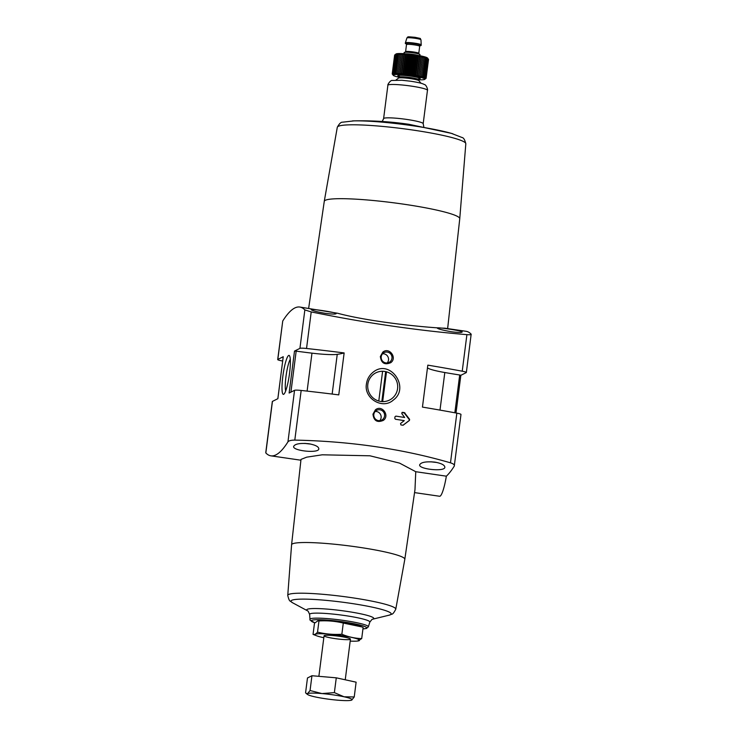 <?xml version="1.0" encoding="UTF-8"?>
<svg xmlns="http://www.w3.org/2000/svg" width="737" height="737" viewBox="0 0 737 737"><rect width="100%" height="100%" fill="white"/><g stroke="black" fill="none" stroke-linecap="round" stroke-linejoin="round"><path stroke-width="1.11" d="M382.798 352.139L380.356 356.478C381.204 363.157 384.668 365.22 390.748 362.687C397.529 357.915 389.237 346.648 382.798 352.139M375.409 409.836L372.968 414.176C373.806 420.855 377.27 422.918 383.36 420.376C390.131 415.604 381.849 404.346 375.409 409.836M372.701 372.544C369.191 375.529 367.109 379.315 366.455 383.894C363.627 398.256 382.531 409.984 393.365 400.025C410.62 387.588 389.587 357.813 372.701 372.544M300.908 460.21L270.903 455.834A278.991 44.128 98.3 0 0 287.946 441.868C288.849 440.708 291.133 440.118 294.8 440.109L301.166 390.444A250 27.085 -172.7 0 1 338.762 394.894L344.142 352.931A250 27.085 -172.7 0 0 306.537 348.481A7.978 0.866 -172.7 0 0 299.931 348.361L294.505 351.079L296.173 351.144A127.658 13.828 -172.7 0 0 311.972 353.152A29.259 3.169 -172.7 0 0 337.242 354.35A176.677 19.144 -172.7 0 0 344.142 352.931M294.8 440.109C350.296 441.233 402.19 448.805 450.482 462.827C453.568 463.813 454.83 464.918 454.259 466.134A278.991 44.128 98.3 0 1 446.355 476.176A23.934 3.786 98.3 0 1 439.63 496.259L414.553 492.602M454.259 466.134L460.984 414.461A7.978 0.866 -172.7 0 0 456.848 413.153A250 27.085 -172.7 0 0 422.448 407.1L427.819 365.137A250 27.085 -172.7 0 1 462.228 371.199L466.908 334.644C417.354 330.535 365.46 322.972 311.217 311.926L304.851 309.918A278.991 44.128 98.3 0 0 299.784 307.034A278.991 44.128 98.3 0 0 282.741 321L277.702 359.564A7.978 0.866 -172.7 0 0 281.829 360.863A250 27.085 -172.7 0 0 282.667 361.019M402.826 425.221L403.397 425.083L402.826 425.221A250 27.085 7.3 0 0 400.91 424.927L400.541 423.499L404.263 420.634A250 27.085 7.3 0 0 395.447 419.261L394.774 418.358L394.977 416.783L395.852 416.119L394.977 416.783M404.659 417.492A250 27.085 -172.7 0 0 395.852 416.119L404.659 417.492L401.803 413.595L402.07 412.407M403.148 425.203L409.45 420.422L409.597 419.316L404.438 412.637A250 27.085 -172.7 0 0 402.522 412.333L401.969 412.609L403.922 412.895A0.801 0.783 -116.6 0 1 404.447 413.208L409.201 419.51A0.801 0.783 -116.6 0 1 409.053 420.624L403.028 425.231M299.784 307.034L337.518 313.234C373.125 322.76 433.439 328.085 444.752 328.186L466.097 331.3A278.991 44.128 98.3 0 1 471.164 334.183L466.355 372.498A7.978 0.866 -172.7 0 0 462.228 371.199M471.164 334.183C471.514 334.718 470.095 334.874 466.908 334.644M451.486 331.761C458.064 332.59 461.62 332.682 462.163 332.037C463.241 330.895 436.497 326.906 437.207 328.029C438.091 329.006 442.854 330.25 451.486 331.761M325.459 313.372C332.037 314.202 335.593 314.294 336.127 313.649C337.214 312.506 310.47 308.517 311.18 309.641C312.064 310.627 316.818 311.862 325.459 313.372M362.945 628.901A27.914 3.022 7.3 0 0 343.718 621.945A27.914 3.022 7.3 0 0 316.311 619.725A27.914 3.022 7.3 0 0 314.846 622.802L310.074 620.186L309.614 614.372L308.14 611.148L292.368 602.654C290.111 600.406 289.494 602.654 287.752 595.422L291.585 544.754A57.081 6.182 7.3 0 0 291.585 544.772L301 459.409L306.703 457.161L322.281 454.803L369.946 455.798L399.537 463.103L415.76 471.708L446.355 476.176M270.903 455.834A278.991 44.128 98.3 0 1 265.836 452.951L272.441 401.398A7.978 0.866 -172.7 0 0 272.322 401.527L265.753 452.776M434.793 462.108C426.06 461.344 421.03 462.237 419.694 464.798C418.266 469.211 445.157 472.076 444.844 467.212C444.678 465.01 441.325 463.315 434.793 462.108M308.757 443.729C300.033 442.955 294.993 443.849 293.658 446.41C292.239 450.832 319.121 453.688 318.808 448.824C318.642 446.631 315.298 444.927 308.757 443.729M455.991 412.996L460.818 375.336L466.235 372.618A7.978 0.866 -172.7 0 0 466.355 372.498M272.441 401.398L277.867 398.68L283.238 356.717L277.812 359.435A7.978 0.866 -172.7 0 0 277.702 359.564M415.76 471.708L414.977 489.663L404.816 559.263M291.585 544.754A57.081 6.182 7.3 0 1 357.989 547.112A57.081 6.182 7.3 0 1 404.825 559.254A57.081 6.182 7.3 0 1 404.816 559.272M289.558 373.189A19.687 3.114 98.3 0 1 283.874 394.175A19.687 3.114 98.3 0 1 283.1 374.433A19.687 3.114 98.3 0 1 289.484 355.722A19.687 3.114 98.3 0 1 289.558 373.189M301.166 390.444A7.978 0.866 -172.7 0 0 294.551 390.315L289.134 393.033L294.505 351.079M465.821 143.743A64.792 7.02 7.3 0 0 412.656 130.016A64.792 7.02 7.3 0 0 337.297 127.271L324.262 201.367A68.301 7.398 7.3 0 1 324.271 201.358A68.301 7.398 7.3 0 1 353.345 199.027A68.301 7.398 7.3 0 1 403.719 204.186A68.301 7.398 7.3 0 1 459.759 218.714A68.301 7.398 7.3 0 1 459.75 218.732L465.821 143.743C464.826 139.754 463.555 137.672 462.007 137.497L451.311 133.342A60.471 6.55 7.3 0 1 452.767 133.775M283.238 356.717L277.84 398.689M427.478 367.837A29.259 3.169 -172.7 0 0 444.807 372.535A127.658 13.828 -172.7 0 0 459.695 374.995L460.837 375.317L456.01 412.996M367.827 384.281A15.219 14.933 63.4 0 0 389.514 400.062A15.219 14.933 63.4 0 0 396.055 379.758A15.219 14.933 63.4 0 0 367.827 384.281M373.825 414.415A5.5 5.399 63.4 0 0 381.655 420.118A5.5 5.399 63.4 0 0 384.014 412.784A5.5 5.399 63.4 0 0 373.825 414.415M379.767 420.652A5.5 5.399 63.4 0 0 375.17 411.476M381.213 356.726A5.5 5.399 63.4 0 0 389.044 362.42A5.5 5.399 63.4 0 0 391.411 355.087A5.5 5.399 63.4 0 0 381.213 356.726M387.165 362.963A5.5 5.399 63.4 0 0 382.558 353.778M285.68 390.951A16.942 2.681 98.3 0 1 286.214 374.884A16.942 2.681 98.3 0 1 290.295 359.334M382.595 371.291L378.781 401.029M382.678 401.61L386.492 371.844M381.83 401.573L385.663 371.632M318.964 620.959L317.527 632.153C315.897 634.106 314.413 634.852 313.05 634.4L314.487 623.207L317.84 620.858L318.964 620.959C327.228 620.443 335.335 621.144 343.285 623.06L361.941 626.938L359.426 625.971A22.469 2.432 -172.7 0 0 339.25 621.927A22.469 2.432 -172.7 0 0 318.697 620.757L317.84 620.849M361.941 626.938L363.138 627.408L361.701 638.601C354.93 638.371 348.315 636.925 341.857 634.253C333.594 634.769 325.478 634.069 317.527 632.153M313.05 634.4L316.763 635.828A22.469 2.432 -172.7 0 0 323.819 637.717M350.195 641.098A22.469 2.432 -172.7 0 0 357.491 641.052L361.701 638.601M343.285 623.06L341.857 634.253M334.976 638.601A13.294 1.437 -172.7 0 0 350.388 638.979A13.294 1.437 -172.7 0 0 337.435 636.031A13.294 1.437 -172.7 0 0 324.169 635.626A13.294 1.437 -172.7 0 0 334.976 638.601M357.491 641.052A22.469 2.432 -172.7 0 0 337.564 635.045A22.469 2.432 -172.7 0 0 316.763 635.828M354.23 696.972L356.118 682.176L336.275 677.828L311.944 675.728L307.476 677.976L305.579 692.762L306.251 693.508L307.559 693.637L310.056 690.523L321.958 693.563L334.377 692.623L344.05 696.787L354.23 696.972L351.733 700.076A22.607 2.451 7.3 0 1 351.604 700.141A22.607 2.451 7.3 0 1 337.334 700.15A22.607 2.451 7.3 0 1 315.252 696.926A22.607 2.451 7.3 0 1 307.569 694.494A22.607 2.451 7.3 0 1 307.559 693.637A22.607 2.451 7.3 0 1 321.958 693.563A22.607 2.451 7.3 0 1 344.05 696.787A22.607 2.451 7.3 0 1 351.733 700.076M311.944 675.728L310.056 690.523M336.275 677.828L334.377 692.623M392.37 74.161L393.033 75.027L392.213 73.949L392.978 74.833L392.25 73.755L393.088 74.667L392.858 73.451L394.479 74.308L394.184 73.249L395.262 74.244L395.096 73.203L396.202 74.207L396.165 73.175L397.289 74.207L397.381 73.193L398.496 74.225L398.717 73.23L399.822 74.28L400.173 73.304L401.25 74.363L401.72 73.405L402.761 74.474L403.36 73.534L404.346 74.612L405.055 73.691L405.986 74.769L406.796 73.875L407.653 74.953L408.574 74.078L409.33 75.165L410.343 74.308L411.016 75.386L412.112 74.557L412.674 75.635L413.844 74.824L414.295 75.883L415.521 75.091L415.852 76.151L417.133 75.386L417.345 76.427L418.653 75.671L418.736 76.712L420.072 75.975L420.026 76.989L421.38 76.27L421.205 77.274L422.541 76.565L422.237 77.551L423.563 76.851L423.13 77.818L424.429 77.136L423.876 78.085L425.12 77.403L424.448 78.334L425.645 77.652L424.862 78.564L426.106 78.297L424.742 79.366A15.956 1.732 7.3 0 1 418.754 79.771A9.977 1.078 7.3 0 0 418.754 79.743L419.353 78.877L417.464 79.025M425.037 79.135L425.894 78.463M398.966 77.238A15.956 1.732 7.3 0 1 393.272 75.331A15.956 1.732 7.3 0 1 411.771 75.791A15.956 1.732 7.3 0 1 424.742 79.366M395.714 54.206L396.009 53.976A15.956 1.732 7.3 0 1 414.452 54.814A15.956 1.732 7.3 0 1 427.478 58.011L428.381 59.181L427.478 58.103L428.04 58.951L426.493 57.624L426.824 58.426L425.756 57.366L425.958 58.149L424.862 57.09L424.936 57.855L423.821 56.813L423.775 57.56L422.651 56.537L422.476 57.265L421.361 56.252L421.057 56.97L419.961 55.966L419.528 56.675L418.478 55.699L417.916 56.39L416.912 55.432L416.239 56.113L415.29 55.174L414.507 55.846L413.632 54.934L412.748 55.597L411.955 54.704L410.97 55.376L410.269 54.501L409.201 55.164L408.602 54.317L407.45 54.98L406.971 54.151L404.125 54.695L403.876 53.902L402.568 54.593L402.448 53.819L401.112 54.52L401.121 53.764L399.776 54.483L399.905 53.746L398.56 54.474L398.828 53.746L397.492 54.492L397.888 53.783L395.253 54.741L396.009 54.059L394.645 55.045L392.25 73.755M426.106 78.297L428.538 59.402L425.986 77.892M394.617 55.229L392.213 73.949M403.996 53.681L404.143 52.548A7.978 0.866 7.3 0 1 413.42 52.871A7.978 0.866 7.3 0 1 419.97 54.575L419.823 55.708M406.354 43.944A7.978 0.866 7.3 0 1 405.313 43.363A7.978 0.866 7.3 0 1 414.599 43.695A7.978 0.866 7.3 0 1 421.149 45.399A7.978 0.866 7.3 0 1 419.998 45.694M405.313 43.363L405.387 42.838A7.978 0.866 7.3 0 1 405.387 42.829A7.978 0.866 7.3 0 1 414.664 43.17A7.978 0.866 7.3 0 1 421.214 44.856A7.978 0.866 7.3 0 1 421.214 44.874L421.149 45.399M394.857 54.879L392.462 73.589M395.253 54.741L392.858 73.451M395.833 54.63L393.438 73.331M396.58 54.547L394.184 73.249M397.492 54.492L395.096 73.203M398.56 54.474L396.165 73.175M399.776 54.483L397.381 73.193M401.121 53.764L398.496 74.225M401.112 54.52L398.717 73.23M402.448 53.819L399.822 74.28M402.568 54.593L400.173 73.304M403.876 53.902L401.25 74.363M404.125 54.695L401.72 73.405M405.387 54.013L402.761 74.474M405.755 54.824L403.36 73.534M406.971 54.151L404.346 74.612M407.45 54.98L405.055 73.691M408.602 54.317L405.986 74.769M409.201 55.164L406.796 73.875M410.269 54.501L407.653 74.953M410.97 55.376L408.574 74.078M411.955 54.704L409.33 75.165M412.748 55.597L410.343 74.308M413.632 54.934L411.016 75.386M414.507 55.846L412.112 74.557M415.29 55.174L412.674 75.635M416.239 56.113L413.844 74.824M416.912 55.432L414.295 75.883M417.916 56.39L415.521 75.091M418.478 55.699L415.852 76.151M419.528 56.675L417.133 75.386M419.961 55.966L417.345 76.427M421.057 56.97L418.653 75.671M421.361 56.252L418.736 76.712M422.476 57.265L420.072 75.975M422.651 56.537L420.026 76.989M423.775 57.56L421.38 76.27M424.936 57.855L422.541 76.565M425.958 58.149L423.563 76.851M426.824 58.426L424.429 77.136M427.515 58.693L425.12 77.403M428.04 58.951L425.645 77.652M450.482 462.827L456.848 413.153M306.537 348.481L311.217 311.926M299.931 348.361L304.851 309.918M277.812 359.435L282.741 321M287.946 441.868L294.551 390.315M309.853 619.356A29.489 3.197 7.3 0 1 344.161 620.508A29.489 3.197 7.3 0 1 368.334 626.855L366.464 628.44L362.945 628.937M309.614 614.372A30.355 3.289 7.3 0 1 344.934 615.561A30.355 3.289 7.3 0 1 369.827 622.092L368.334 626.855M307.983 611.065A33.782 3.657 7.3 0 1 346.031 611.249A33.782 3.657 7.3 0 1 372.24 619.301M292.368 602.654A50.521 5.472 7.3 0 1 349.753 603.188A50.521 5.472 7.3 0 1 389.468 615.091C392.222 613.488 392.25 615.81 395.76 609.259L404.825 559.254M287.752 595.422A54.446 5.896 7.3 0 1 351.098 597.587A54.446 5.896 7.3 0 1 395.76 609.259M412.508 125.714A60.471 6.55 7.3 0 1 451.311 133.342L408.924 124.295C390.721 121.633 372.397 120.49 353.953 120.877L353.953 120.877A60.471 6.55 7.3 0 1 412.508 125.714M352.443 120.914A60.471 6.55 7.3 0 1 353.953 120.877L342.558 122.195C341.019 121.983 339.26 123.669 337.297 127.271M382.217 121.485L383.608 118.62A19.945 2.165 7.3 0 1 406.815 119.44A19.945 2.165 7.3 0 1 423.185 123.687L423.812 126.81M411.089 86.072A19.945 2.165 7.3 0 1 427.46 90.319C428.114 89.877 426.115 84.469 424.42 84.58C423.13 83.889 421.407 82.894 410.951 81.263L401.932 80.25L392.268 80.462C390.656 79.928 387.367 84.654 387.883 85.252A19.945 2.165 7.3 0 1 411.089 86.072M439.998 410.104L444.807 372.535M454.849 412.784L459.695 374.995M332.157 394.065L337.242 354.35M290.922 392.139L296.173 351.144M307.108 391.107L311.972 353.152M436.682 462.44A9.977 1.078 7.3 0 1 430.915 461.777M310.645 444.061A9.977 1.078 7.3 0 1 304.878 443.388M403.922 412.895L404.438 412.637M404.447 413.208L404.954 412.95M418.966 80.701L418.745 79.854A9.977 1.078 7.3 0 0 410.555 77.726A9.977 1.078 7.3 0 0 398.957 77.321L398.533 78.085A10.364 1.124 7.3 0 1 410.509 78.619A10.364 1.124 7.3 0 1 418.966 80.701L420.947 83.235M398.975 77.265A9.977 1.078 7.3 0 1 398.975 77.21A9.977 1.078 7.3 0 1 410.573 77.615A9.977 1.078 7.3 0 1 418.754 79.743L418.745 79.854M400.338 76.841A11.304 1.225 7.3 0 1 399.362 75.312A11.304 1.225 7.3 0 1 410.97 76.187A11.304 1.225 7.3 0 1 419.593 78.085A11.304 1.225 7.3 0 1 417.529 79.043M405.682 53.81A7.978 0.866 7.3 0 1 413.217 54.446A7.978 0.866 7.3 0 1 418.165 55.404M405.083 52.382L405.599 51.664A6.651 0.719 7.3 0 1 413.328 51.94A6.651 0.719 7.3 0 1 418.782 53.359L419.095 54.179M405.599 51.664L406.502 44.588A6.651 0.719 7.3 0 1 414.24 44.856A6.651 0.719 7.3 0 1 419.694 46.274L420.201 45.556L418.303 45.639M407.957 44.321A7.711 0.838 7.3 0 1 406.4 43.133A7.711 0.838 7.3 0 1 414.553 43.723A7.711 0.838 7.3 0 1 420.587 45.077A7.711 0.838 7.3 0 1 418.349 45.657M405.387 42.829L406.898 37.992A7.094 0.765 7.3 0 1 415.152 38.296A7.094 0.765 7.3 0 1 420.965 39.798L421.214 44.856M389.468 615.091L372.065 619.338L369.827 622.092M324.271 201.358L308.646 308.333M459.759 218.714L447.635 328.61M423.185 123.687L427.46 90.319M383.608 118.62L387.883 85.252M436.755 462.458L430.841 461.767M310.719 444.07L304.805 443.379M345.238 679.79L350.443 639.145M318.872 676.326L324.068 635.764M307.569 694.494L306.251 693.517M398.533 78.085L395.972 80.038M398.957 77.321L398.616 76.224L400.403 76.841M418.782 53.359L419.694 46.274M408.012 44.321L406.188 43.759L406.502 44.588M420.965 39.798C419.206 37.992 423.167 39.07 415.088 37.32C406.354 36.592 408.326 36.574 406.898 37.992"/></g></svg>
